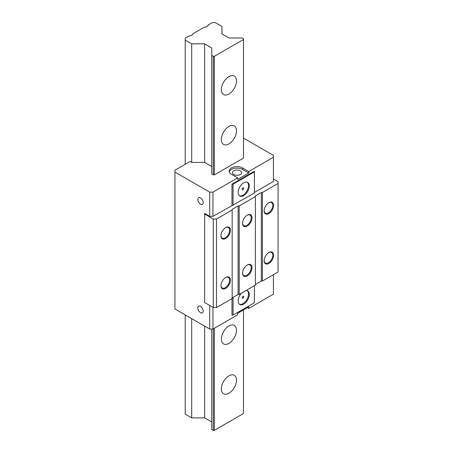 <?xml version="1.0" encoding="UTF-8"?>
<svg xmlns="http://www.w3.org/2000/svg" width="453" height="453" viewBox="0 0 453 453"><rect width="100%" height="100%" fill="white"/><g stroke="black" fill="none" stroke-linecap="round" stroke-linejoin="round"><path stroke-width="0.68" d="M216.511 307.542L216.511 219.02L213.272 219.02L204.637 214.031L204.637 302.553L213.272 307.542L216.511 307.542L232.168 298.504L232.168 209.354L238.108 205.928L239.19 205.928L255.384 196.579L255.384 195.951L261.324 192.525L262.4 192.525L278.057 183.488L278.057 181.613L273.414 178.935M232.168 297.876L238.108 294.45L239.19 294.45L255.384 285.101L255.384 196.579M255.384 284.478L261.324 281.047L262.4 281.047L278.057 272.01L278.057 183.488M209.711 305.486L209.711 329.048L174.943 308.974L174.943 172.078L209.711 192.151L209.711 216.336L212.95 216.336L254.388 193.04L254.388 171.217L231.981 184.156L231.981 205.351M204.637 214.031L204.637 213.408L209.711 216.336M200.532 204.184A3.817 2.203 -120 0 0 202.44 204.371A3.817 2.203 -120 0 0 203.023 201.313A3.817 2.203 -120 0 0 200.532 197.95A3.817 2.203 -120 0 0 198.624 197.757A3.817 2.203 -120 0 0 198.04 200.821A3.817 2.203 -120 0 0 200.532 204.184M200.532 312.655A3.817 2.203 -120 0 0 202.44 312.842A3.817 2.203 -120 0 0 203.023 309.784A3.817 2.203 -120 0 0 200.532 306.421A3.817 2.203 -120 0 0 198.624 306.228A3.817 2.203 -120 0 0 198.04 309.291A3.817 2.203 -120 0 0 200.532 312.655M174.943 172.078L174.943 170.209L190.056 161.478L191.676 162.417L204.637 162.417L204.637 43.845L211.761 47.961L211.761 55.442L213.272 56.314L213.272 174.881L211.761 174.009L211.761 55.442L211.761 166.528L204.637 162.417M211.761 166.528L211.761 174.009M213.272 174.881L214.354 174.881L214.354 56.314L243.504 39.479L243.504 158.052L214.354 174.881M254.388 192.417L273.414 181.427L273.414 155.373L243.504 138.103M216.511 219.02L232.168 209.977M212.95 216.336L212.95 192.151L209.711 192.151M273.414 157.242L248.742 171.483L242.587 167.933A7.865 4.541 0 0 0 234.02 166.947A7.865 4.541 0 0 0 229.161 171.143A7.865 4.541 0 0 0 231.466 174.354L237.621 177.904L237.621 179.405L248.742 172.984L242.587 169.428A7.865 4.541 180 0 0 234.631 168.312A7.865 4.541 180 0 0 229.269 171.891M212.95 192.151L237.621 177.904M248.742 171.483L248.742 172.984M233.788 174.507A4.581 2.644 0 0 0 238.782 175.084A4.581 2.644 0 0 0 241.608 172.638A4.581 2.644 0 0 0 240.266 170.77A4.581 2.644 0 0 0 235.277 170.198A4.581 2.644 0 0 0 232.446 172.638A4.581 2.644 0 0 0 233.788 174.507M233.057 205.351L233.057 184.156L231.981 184.156M233.057 184.156L254.388 171.846M238.159 192.429A7.865 4.541 120 0 0 239.79 196.03A7.865 4.541 120 0 0 245.849 193.924A7.865 4.541 120 0 0 249.28 186.007A7.865 4.541 120 0 0 247.655 182.412A7.865 4.541 120 0 0 241.596 184.518A7.865 4.541 120 0 0 238.159 192.429M247.259 182.225A7.865 4.541 -60 0 1 248.527 185.571A7.865 4.541 -60 0 1 245.339 193.221A7.865 4.541 -60 0 1 239.427 195.781M242.157 189.252A1.144 0.663 120 0 0 242.395 189.779A1.144 0.663 120 0 0 243.278 189.467A1.144 0.663 120 0 0 243.776 188.318A1.144 0.663 120 0 0 243.538 187.791A1.144 0.663 120 0 0 242.655 188.097A1.144 0.663 120 0 0 242.157 189.252M242.615 188.142A1.144 0.663 -60 0 1 242.236 188.805M262.4 281.047L262.4 192.525M268.878 252.525A6.682 3.856 120 0 0 264.156 260.707A6.682 3.856 120 0 0 268.878 263.436A6.682 3.856 120 0 0 273.606 255.254A6.682 3.856 120 0 0 268.878 252.525L268.878 252.525M268.878 202.655A6.682 3.856 120 0 0 264.156 210.838A6.682 3.856 120 0 0 268.878 213.567A6.682 3.856 120 0 0 273.606 205.385A6.682 3.856 120 0 0 268.878 202.655L268.878 202.655M261.324 281.047L261.324 192.525M239.19 294.45L239.19 205.928M247.287 275.905A6.682 3.856 120 0 0 252.01 267.723A6.682 3.856 120 0 0 247.287 264.994A6.682 3.856 120 0 0 242.559 273.176A6.682 3.856 120 0 0 247.287 275.905M247.287 215.124A6.682 3.856 120 0 0 242.559 223.306A6.682 3.856 120 0 0 247.287 226.03A6.682 3.856 120 0 0 252.01 217.848A6.682 3.856 120 0 0 247.287 215.124M238.108 294.45L238.108 205.928M225.69 288.374A6.682 3.856 120 0 0 230.413 280.192A6.682 3.856 120 0 0 225.69 277.463L225.69 277.463A6.682 3.856 120 0 0 220.968 285.645A6.682 3.856 120 0 0 225.69 288.374M225.69 227.593A6.682 3.856 120 0 0 220.968 235.775A6.682 3.856 120 0 0 225.69 238.499A6.682 3.856 120 0 0 230.413 230.317A6.682 3.856 120 0 0 225.69 227.593L225.69 227.593M213.272 307.542L213.272 219.02M220.973 285.401A6.11 3.528 120 0 0 222.23 287.972A6.11 3.528 120 0 0 225.288 287.672A6.11 3.528 120 0 0 229.275 282.287A6.11 3.528 120 0 0 228.34 277.395A6.11 3.528 120 0 0 225.481 277.587M264.161 260.469A6.11 3.528 120 0 0 265.424 263.04A6.11 3.528 120 0 0 268.476 262.734A6.11 3.528 120 0 0 272.468 257.355A6.11 3.528 120 0 0 271.528 252.457A6.11 3.528 120 0 0 268.674 252.649M242.565 272.933A6.11 3.528 120 0 0 243.827 275.503A6.11 3.528 120 0 0 246.879 275.203A6.11 3.528 120 0 0 250.871 269.818A6.11 3.528 120 0 0 249.931 264.926A6.11 3.528 120 0 0 247.078 265.118M264.161 210.594A6.11 3.528 120 0 0 265.424 213.165A6.11 3.528 120 0 0 268.476 212.865A6.11 3.528 120 0 0 272.468 207.48A6.11 3.528 120 0 0 271.528 202.587A6.11 3.528 120 0 0 268.674 202.78M242.565 223.063A6.11 3.528 120 0 0 243.827 225.634A6.11 3.528 120 0 0 246.879 225.334A6.11 3.528 120 0 0 250.871 219.948A6.11 3.528 120 0 0 249.931 215.056A6.11 3.528 120 0 0 247.078 215.249M220.973 235.532A6.11 3.528 120 0 0 222.23 238.102A6.11 3.528 120 0 0 225.288 237.797A6.11 3.528 120 0 0 229.275 232.417A6.11 3.528 120 0 0 228.34 227.519A6.11 3.528 120 0 0 225.481 227.717M273.414 274.688L273.414 294.139L248.742 308.385L247.446 307.632M209.711 329.048L212.95 329.048L212.95 307.355M248.742 308.385L248.742 306.885L237.621 313.306L237.621 314.801L212.95 329.048M233.057 297.366L233.057 315.067L231.981 315.067L231.981 298.612M233.057 315.067L254.388 302.757L254.388 285.673M241.449 293.142A7.865 4.541 120 0 0 238.159 300.9A7.865 4.541 120 0 0 239.79 304.501A7.865 4.541 120 0 0 245.849 302.394A7.865 4.541 120 0 0 249.28 294.478A7.865 4.541 120 0 0 247.655 290.883A7.865 4.541 120 0 0 245.996 290.52M247.259 290.696A7.865 4.541 -60 0 1 248.527 294.042A7.865 4.541 -60 0 1 245.339 301.692A7.865 4.541 -60 0 1 239.427 304.252M243.776 296.789A1.144 0.663 120 0 0 243.538 296.262A1.144 0.663 120 0 0 242.655 296.568A1.144 0.663 120 0 0 242.157 297.723A1.144 0.663 120 0 0 242.395 298.25A1.144 0.663 120 0 0 243.278 297.938A1.144 0.663 120 0 0 243.776 296.789M242.615 296.613A1.144 0.663 -60 0 1 242.236 297.276M185.198 314.897L185.198 414.144L191.676 417.881L204.637 417.881L211.761 421.998L211.761 329.048L211.761 429.478L213.272 430.35L214.354 430.35L243.504 413.521L243.504 309.909M243.504 39.479L243.504 38.856L241.993 37.984L229.037 37.984L221.913 33.873L221.913 26.393L215.43 22.65L212.191 22.65L208.142 24.989L208.142 25.611L205.605 27.078L204.53 27.078L192.865 33.811L192.865 34.434L190.328 35.895L189.246 35.895L185.198 38.233L185.198 40.107L191.676 43.845L191.676 162.417M214.354 430.35L214.354 328.238M221.37 388.895A10.691 6.172 120 0 0 223.584 393.787A10.691 6.172 120 0 0 231.823 390.922A10.691 6.172 120 0 0 236.489 380.169A10.691 6.172 120 0 0 234.275 375.271A10.691 6.172 120 0 0 226.036 378.136A10.691 6.172 120 0 0 221.37 388.895M221.37 339.025A10.691 6.172 120 0 0 223.584 343.918A10.691 6.172 120 0 0 231.823 341.052A10.691 6.172 120 0 0 236.489 330.294A10.691 6.172 120 0 0 234.275 325.401A10.691 6.172 120 0 0 226.036 328.266A10.691 6.172 120 0 0 221.37 339.025M221.37 139.535A10.691 6.172 120 0 0 223.584 144.428A10.691 6.172 120 0 0 231.823 141.568A10.691 6.172 120 0 0 236.489 130.809A10.691 6.172 120 0 0 234.275 125.917A10.691 6.172 120 0 0 226.036 128.777A10.691 6.172 120 0 0 221.37 139.535M221.37 89.666A10.691 6.172 120 0 0 223.584 94.558A10.691 6.172 120 0 0 231.823 91.693A10.691 6.172 120 0 0 236.489 80.94A10.691 6.172 120 0 0 234.275 76.042A10.691 6.172 120 0 0 226.036 78.907A10.691 6.172 120 0 0 221.37 89.666M213.272 430.35L213.272 328.861M214.354 56.314L213.272 56.314M204.637 417.881L204.637 326.12M191.676 417.881L191.676 318.64M204.637 43.845L191.676 43.845M185.198 164.286L185.198 40.107M242.587 167.933L242.587 169.428"/></g></svg>
